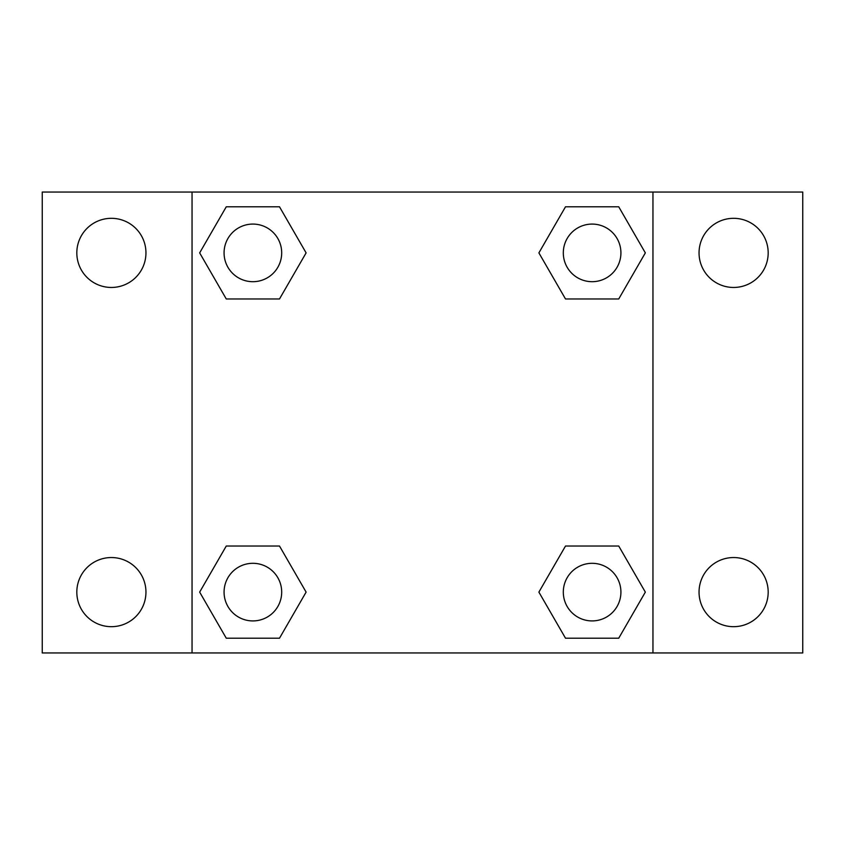 <?xml version="1.0" encoding="UTF-8"?>
<svg xmlns="http://www.w3.org/2000/svg" width="845" height="845" viewBox="0 0 845 845"><rect width="100%" height="100%" fill="white"/><g stroke="black" fill="none" stroke-linecap="round" stroke-linejoin="round"><path stroke-width="1.27" d="M42.25 192.047L802.75 192.047L802.75 652.953L42.25 652.953L42.25 192.047M733.618 218.316A34.571 34.571 0 0 1 768.179 252.887A34.571 34.571 0 0 1 733.618 287.458A34.571 34.571 0 0 1 699.047 252.887A34.571 34.571 0 0 1 733.618 218.316M733.618 557.542A34.571 34.571 0 0 1 768.179 592.113A34.571 34.571 0 0 1 733.618 626.684A34.571 34.571 0 0 1 699.047 592.113A34.571 34.571 0 0 1 733.618 557.542M111.382 557.542A34.571 34.571 0 0 1 145.953 592.113A34.571 34.571 0 0 1 111.382 626.684A34.571 34.571 0 0 1 76.821 592.113A34.571 34.571 0 0 1 111.382 557.542M111.382 218.316A34.571 34.571 0 0 1 145.953 252.887A34.571 34.571 0 0 1 111.382 287.458A34.571 34.571 0 0 1 76.821 252.887A34.571 34.571 0 0 1 111.382 218.316M226.27 546.028L279.494 546.028L306.112 592.113L279.494 638.207L226.27 638.207L199.663 592.113L226.27 546.028L279.494 546.028L226.27 546.028M565.506 206.793L618.73 206.793L645.337 252.887L618.73 298.972L565.506 298.972L538.888 252.887L565.506 206.793L618.73 206.793L565.506 206.793M192.047 652.953L192.047 192.047M652.953 192.047L652.953 652.953M226.27 206.793L279.494 206.793L306.112 252.887L279.494 298.972L226.27 298.972L199.663 252.887L226.27 206.793L279.494 206.793L226.27 206.793M565.506 546.028L618.73 546.028L645.337 592.113L618.73 638.207L565.506 638.207L538.888 592.113L565.506 546.028L618.73 546.028L565.506 546.028M618.73 638.207L565.506 638.207L618.73 638.207M620.917 592.113A28.804 28.804 0 0 0 577.716 567.164A28.804 28.804 0 0 0 577.716 617.061A28.804 28.804 0 0 0 620.917 592.113M279.494 638.207L226.27 638.207L279.494 638.207M281.691 592.113A28.804 28.804 0 0 0 238.48 567.164A28.804 28.804 0 0 0 238.48 617.061A28.804 28.804 0 0 0 281.691 592.113M618.73 298.972L565.506 298.972L618.73 298.972M620.917 252.887A28.804 28.804 0 0 0 577.716 227.939A28.804 28.804 0 0 0 577.716 277.836A28.804 28.804 0 0 0 620.917 252.887M279.494 298.972L226.27 298.972L279.494 298.972M281.691 252.887A28.804 28.804 0 0 0 238.48 227.939A28.804 28.804 0 0 0 238.48 277.836A28.804 28.804 0 0 0 281.691 252.887"/></g></svg>
